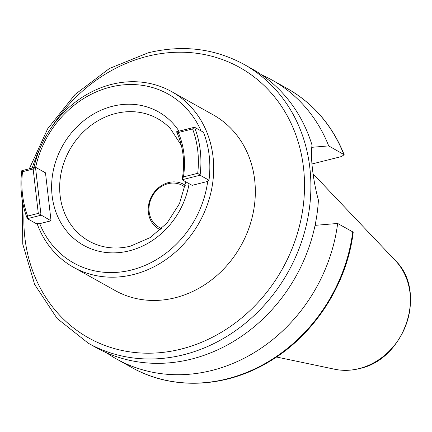 <?xml version="1.0" encoding="UTF-8"?>
<svg xmlns="http://www.w3.org/2000/svg" width="432" height="432" viewBox="0 0 432 432"><rect width="100%" height="100%" fill="white"/><g stroke="black" fill="none" stroke-linecap="round" stroke-linejoin="round"><path stroke-width="0.65" d="M315.598 222.631A112.007 97.961 119.2 0 1 315.544 223.97M191.473 359.095A159.683 139.666 119.2 0 1 96.131 347.603L88.333 343.246A159.683 139.666 119.2 0 0 183.676 354.737A159.683 139.666 119.2 0 0 307.287 220.844A159.683 139.666 119.2 0 0 244.096 64.438L251.894 68.791A159.683 139.666 119.2 0 1 312.066 145.255C310.1 155.369 313.065 180.927 318.416 200.124A159.683 139.666 119.2 0 1 191.473 359.095M315.695 225.304L315.468 223.317M311.996 163.966L341.345 156.584L344.185 154.732L328.687 145.897L311.715 147.323M352.755 231.887A159.683 139.666 -60.8 0 1 131.587 367.411C171.698 390.274 224.689 388.211 268.024 362.345C313.357 336.204 346.729 285.314 353.192 232.519L352.755 231.887L337.657 223.457L315.052 225.358M106.585 352.804A159.683 139.666 -60.8 0 0 116.494 358.981A159.683 139.666 -60.8 0 0 337.657 223.457M328.687 145.897A159.683 139.666 -60.8 0 0 272.257 80.168A159.683 139.666 -60.8 0 0 261.803 74.968M73.489 267.278L115.123 290.536A100.602 87.988 -60.8 0 0 175.187 297.772A100.602 87.988 -60.8 0 0 253.066 213.419A100.602 87.988 -60.8 0 0 213.257 114.885L171.623 91.627A100.602 87.988 119.2 0 1 211.432 190.161A100.602 87.988 119.2 0 1 133.558 274.514A100.602 87.988 -60.8 0 1 73.489 267.278A100.602 87.988 -60.8 0 1 37.103 223.652M171.623 91.627A100.602 87.988 119.2 0 0 111.559 84.386A100.602 87.988 -60.8 0 0 33.917 167.632M201.091 130.918A96.768 84.634 -60.8 0 0 110.354 87.102A96.768 84.634 -60.8 0 0 35.64 167.324M39.728 223.652L36.266 223.646L27.346 218.662L41.035 215.222L35.483 167.238L45.484 172.827L51.041 220.811L39.728 223.652A96.768 84.634 -60.8 0 0 131.517 269.989A96.768 84.634 -60.8 0 0 207.695 181.418L192.094 185.344L182.093 179.755L200.07 175.235L197.716 173.308L183.427 176.899A82.08 71.788 119.2 0 0 178.292 132.538L192.58 128.941A97.411 85.196 119.2 0 1 197.716 173.308M51.041 220.811L38.291 213.392L33.161 169.025L22.529 171.698A97.411 85.196 119.2 0 0 27.659 216.065L38.291 213.392M33.161 169.025L35.483 167.238L21.794 170.678A99.322 86.87 119.2 0 0 27.346 218.662L27.659 216.065M21.794 170.678L22.529 171.698M207.695 181.418L208.991 180.22A99.322 86.87 119.2 0 0 203.44 132.235L194.519 127.251L176.542 131.771A80.163 70.114 119.2 0 1 182.093 179.755L183.427 176.899M192.58 128.941L194.519 127.251A99.322 86.87 119.2 0 1 200.07 175.235L208.991 180.22M176.542 131.771L178.292 132.538M160.434 229.792A25.547 22.345 119.2 0 1 158.89 229.019A25.547 22.345 119.2 0 1 148.781 203.99A25.547 22.345 119.2 0 1 168.561 182.569A25.547 22.345 119.2 0 1 183.816 184.405A25.547 22.345 119.2 0 1 185.285 185.317M161.806 228.517A23.954 20.952 119.2 0 1 149.218 205.492A23.954 20.952 119.2 0 1 168.059 183.697A23.954 20.952 119.2 0 1 184.918 187.148M334.6 369.225C342.695 370.899 350.924 370.694 359.294 368.609C404.811 359.489 427.723 291.325 395.323 260.528A64.525 56.435 119.2 0 1 406.777 322.715A64.525 56.435 119.2 0 1 359.057 368.609A64.525 56.435 119.2 0 1 334.6 369.225L276.507 357.01M343.78 154.327A159.683 139.666 -60.8 0 0 287.35 88.603L272.257 80.168M51.862 126.776A154.894 135.475 119.2 0 1 147.253 56.338A154.894 135.475 119.2 0 1 303.502 167.681A154.894 135.475 119.2 0 1 181.127 349.078A154.894 135.475 119.2 0 1 24.208 209.126M32.179 168.07A154.894 135.475 119.2 0 1 40.635 146.864M179.01 131.15A76.502 66.911 -60.8 0 0 112.568 106.25A76.502 66.911 -60.8 0 0 52.126 195.847A76.502 66.911 -60.8 0 0 129.298 250.835A76.502 66.911 -60.8 0 0 189.092 183.665M181.343 145.4L170.37 128.601A70.184 61.382 -60.8 0 0 115.576 113.519A70.184 61.382 -60.8 0 0 59.924 181.424A70.184 61.382 -60.8 0 0 104.323 246.823C112.806 248.594 121.516 248.368 130.442 246.154L150.169 237.611L167.135 222.923L179.474 203.645L185.846 181.85M395.323 260.528L313.124 173.885M344.185 154.732C332.429 125.55 313.481 103.507 287.35 88.603M131.587 367.411L116.494 358.981M244.096 64.438C214.558 48.4 182.563 44.528 148.111 52.828L109.404 68.499L75.06 94.484L47.671 128.779L29.306 168.788M22.34 200.583L22.761 244.123L34.652 284.488L57.1 318.454L88.333 343.246M160.375 229.846L158.89 229.019M185.296 185.236L183.816 184.405"/></g></svg>
